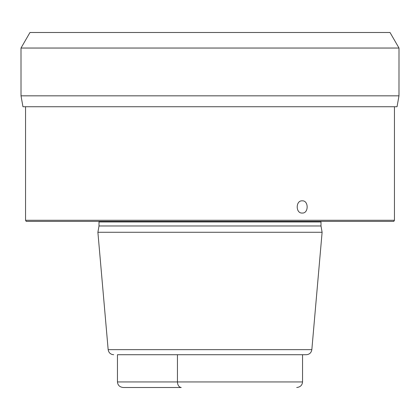 <?xml version="1.0" encoding="UTF-8"?>
<svg xmlns="http://www.w3.org/2000/svg" width="420" height="420" viewBox="0 0 420 420"><rect width="100%" height="100%" fill="white"/><g stroke="black" fill="none" stroke-linecap="round" stroke-linejoin="round"><path stroke-width="0.63" d="M117.458 381.943L177.45 381.943C177.66 385.271 178.92 387.125 181.241 387.503L123.291 387.503C119.711 387.125 117.763 385.271 117.458 381.943L117.458 354.721L306.306 354.721L117.458 354.721M296.709 387.503C300.295 387.119 302.237 385.266 302.542 381.943L177.45 381.943L177.45 354.721M108.161 349.65L97.892 232.276L322.108 232.276L311.84 349.65L108.161 349.65C108.701 352.769 110.544 354.459 113.694 354.721M322.108 232.276L320.995 225.976L99.005 225.976L97.892 232.276M394.443 220.28L25.557 220.28L26.198 221.387L393.803 221.387L394.443 220.28L394.443 106.733M302.221 213.055C295.544 213.533 295.554 200.351 302.221 200.834C308.752 200.319 308.826 213.528 302.221 213.055M21.021 95.834L398.979 95.834L397.047 106.733L22.953 106.733L21.021 95.834L21 48.043L399 48.043L390.022 32.498L399 48.043L398.979 95.834L399 48.043M390.022 32.498L29.978 32.498L21 48.043M302.542 381.943L302.542 354.721M99.005 225.976L99.005 221.944L320.995 221.944L321.069 221.387M311.84 349.65C311.299 352.769 309.456 354.459 306.306 354.721M320.995 225.976L320.995 221.944M99.005 221.944L98.931 221.387M25.557 220.28L25.557 106.733"/></g></svg>
